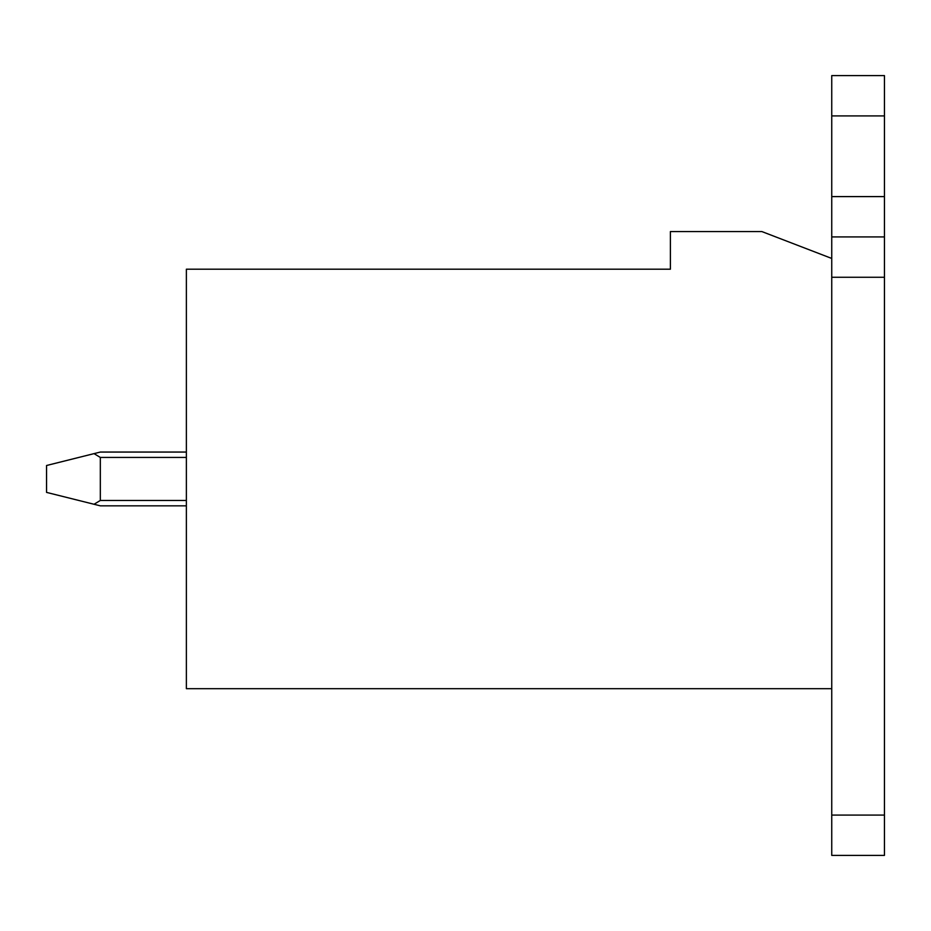 <?xml version="1.0" encoding="UTF-8"?>
<svg xmlns="http://www.w3.org/2000/svg" width="931" height="931" viewBox="0 0 931 931"><rect width="100%" height="100%" fill="white"/><g stroke="black" fill="none" stroke-linecap="round" stroke-linejoin="round"><path stroke-width="1.4" d="M186.375 269.199L186.375 688.684L831.744 688.684L831.744 258.446L761.826 231.551L670.401 231.551L670.401 269.199L186.375 269.199M884.45 196.592L831.744 196.592L831.744 75.597L884.45 75.597L884.45 855.403L831.744 855.403L831.744 688.684M831.744 258.446L831.744 196.592M884.45 236.928L831.744 236.928M46.55 492.394L46.55 465.5L94.031 453.63L100.327 457.435L100.327 500.459L94.031 504.265L46.55 492.394M94.031 504.265L100.327 505.836L186.375 505.836M94.031 453.63L100.327 452.059L186.375 452.059M884.45 277.263L831.744 277.263M884.45 815.079L831.744 815.079M884.45 115.921L831.744 115.921M100.327 457.435L186.375 457.435M100.327 500.459L186.375 500.459"/></g></svg>
